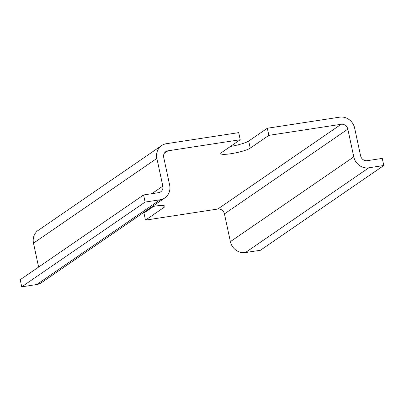 <?xml version="1.0" encoding="UTF-8"?>
<svg xmlns="http://www.w3.org/2000/svg" width="404" height="404" viewBox="0 0 404 404"><rect width="100%" height="100%" fill="white"/><g stroke="black" fill="none" stroke-linecap="round" stroke-linejoin="round"><path stroke-width="0.61" d="M143.587 194.955L158.59 192.657A5.893 5.444 -124.5 0 0 160.706 191.824A5.893 5.444 -124.5 0 0 162.827 186.133L156.878 158.388A13.256 12.246 55.5 0 1 161.645 145.576A13.256 12.246 55.5 0 1 166.408 143.703L238.698 132.628L240.223 139.739L167.933 150.818A5.893 5.444 55.5 0 0 165.817 151.651A5.893 5.444 55.5 0 0 163.696 157.343L169.645 185.088A13.256 12.246 -124.5 0 1 164.877 197.894A13.256 12.246 -124.5 0 1 160.115 199.773L145.112 202.071L143.587 194.955L20.2 279.719L21.725 286.835L36.729 284.537A13.256 12.246 -124.5 0 0 41.491 282.659L164.877 197.894M161.645 145.576L38.259 230.346A13.256 12.246 55.5 0 0 33.492 243.152L38.617 267.069M145.112 202.071L21.725 286.835M240.223 139.739L221.599 152.535A15.468 2.414 167.9 0 0 220.796 153.586A15.468 2.414 167.9 0 0 233.689 153.252A15.468 2.414 167.9 0 0 250.238 148.147L268.862 135.355L341.153 124.281L217.766 209.045L145.48 220.119L164.105 207.323A15.468 2.414 167.9 0 0 164.908 206.277A15.468 2.414 167.9 0 0 152.257 206.565M230.482 146.43A15.468 2.414 167.9 0 0 248.713 141.036L267.337 128.24L268.862 135.355M341.153 124.281A5.893 5.444 55.5 0 1 347.829 129.134L353.778 156.878A13.256 12.246 -124.5 0 0 368.796 167.801L383.8 165.504L382.275 158.388L367.271 160.686A5.893 5.444 -124.5 0 1 360.595 155.833L354.646 128.088A13.256 12.246 55.5 0 0 339.628 117.165L267.337 128.24M145.48 220.119L143.955 213.004L153.692 206.318M383.8 165.504L260.413 250.268L245.41 252.566A13.256 12.246 -124.5 0 1 230.391 241.643L224.442 213.898A5.893 5.444 55.5 0 0 217.766 209.045M160.115 199.773L36.729 284.537M167.933 150.818L164.276 153.328M162.827 186.133L151.813 193.698M156.878 158.388L33.492 243.152M248.713 141.036L250.238 148.147M163.741 205.651L164.105 207.323M347.829 129.134L224.442 213.898M353.778 156.878L230.391 241.643M368.796 167.801L245.41 252.566"/></g></svg>
